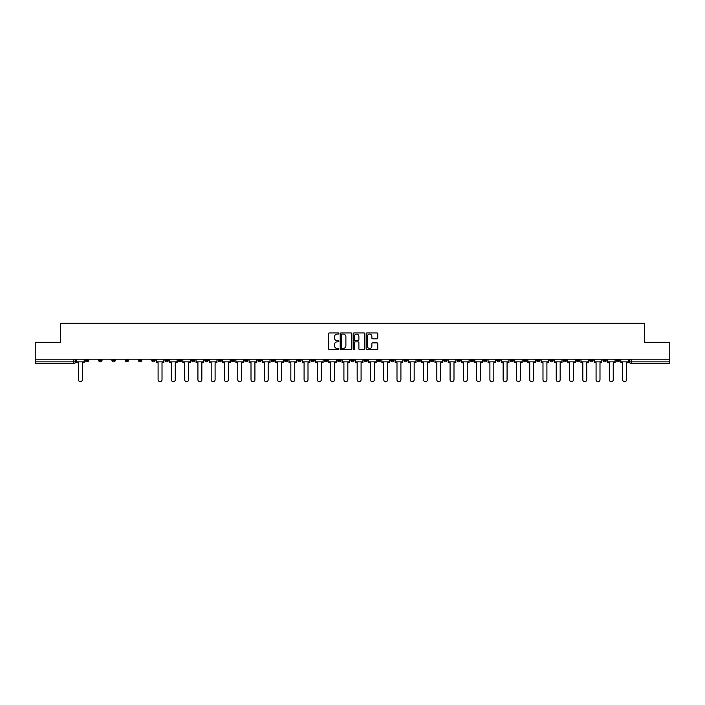 <?xml version="1.0" encoding="UTF-8"?>
<svg xmlns="http://www.w3.org/2000/svg" width="705" height="705" viewBox="0 0 705 705"><rect width="100%" height="100%" fill="white"/><g stroke="black" fill="none" stroke-linecap="round" stroke-linejoin="round"><path stroke-width="1.06" d="M338.885 333.5A0.582 0.582 0 0 0 338.303 332.919L329.429 332.919A0.837 0.837 0 0 0 328.592 333.756L328.592 348.79A0.837 0.837 0 0 0 329.429 349.618L338.303 349.618A0.582 0.582 0 0 0 338.885 349.037A0.582 0.582 0 0 0 338.303 348.455L337.157 348.455A2.67 2.67 0 0 1 334.487 345.776L334.487 344.525A2.67 2.67 0 0 1 337.157 341.855L338.303 341.855A0.582 0.582 0 0 0 338.885 341.273A0.582 0.582 0 0 0 338.303 340.682L337.157 340.682A2.67 2.67 0 0 1 334.487 338.012L334.487 336.761A2.67 2.67 0 0 1 337.157 334.091L338.303 334.091A0.582 0.582 0 0 0 338.885 333.5M523.33 359.224L523.33 360.158L526.741 360.158A1.701 1.701 0 0 1 525.031 361.859A1.701 1.701 0 0 1 523.33 360.158L523.33 359.224M443.701 359.224L443.701 360.158L447.102 360.158A1.701 1.701 0 0 1 445.401 361.859A1.701 1.701 0 0 1 443.701 360.158L443.701 359.224M430.429 359.224L430.429 360.158L433.831 360.158A1.701 1.701 0 0 1 432.13 361.859A1.701 1.701 0 0 1 430.429 360.158L430.429 359.224M350.799 359.224L350.799 360.158L354.201 360.158A1.701 1.701 0 0 1 352.5 361.859A1.701 1.701 0 0 1 350.799 360.158L350.799 359.224M324.256 359.224L324.256 360.158L327.658 360.158A1.701 1.701 0 0 1 325.957 361.859A1.701 1.701 0 0 1 324.256 360.158L324.256 359.224M297.713 360.158L297.713 359.224L297.713 360.158A1.701 1.701 0 0 0 299.413 361.859A1.701 1.701 0 0 1 297.713 360.158L301.114 360.158A1.701 1.701 0 0 1 299.413 361.859M284.441 359.224L284.441 360.158L287.843 360.158A1.701 1.701 0 0 1 286.142 361.859A1.701 1.701 0 0 1 284.441 360.158L284.441 359.224M271.169 360.158L271.169 359.224L271.169 360.158A1.701 1.701 0 0 0 272.87 361.859A1.701 1.701 0 0 1 271.169 360.158L274.571 360.158A1.701 1.701 0 0 1 272.87 361.859A1.701 1.701 0 0 0 274.571 360.158L274.571 359.224L274.571 360.158M257.898 360.158L257.898 359.224L257.898 360.158A1.701 1.701 0 0 0 259.599 361.859A1.701 1.701 0 0 1 257.898 360.158L261.299 360.158A1.701 1.701 0 0 1 259.599 361.859M231.355 360.158L231.355 359.224L231.355 360.158A1.701 1.701 0 0 0 233.055 361.859A1.701 1.701 0 0 1 231.355 360.158L234.756 360.158A1.701 1.701 0 0 1 233.055 361.859A1.701 1.701 0 0 0 234.756 360.158L234.756 359.224L234.756 360.158M204.811 359.224L204.811 360.158L208.213 360.158A1.701 1.701 0 0 1 206.512 361.859A1.701 1.701 0 0 1 204.811 360.158L204.811 359.224M191.54 360.158L191.54 359.224L191.54 360.158A1.701 1.701 0 0 0 193.24 361.859A1.701 1.701 0 0 1 191.54 360.158L194.941 360.158A1.701 1.701 0 0 1 193.24 361.859M178.259 360.158L178.259 359.224L178.259 360.158A1.701 1.701 0 0 0 179.969 361.859A1.701 1.701 0 0 1 178.259 360.158L181.67 360.158A1.701 1.701 0 0 1 179.969 361.859M164.988 360.158L164.988 359.224L164.988 360.158A1.701 1.701 0 0 0 166.697 361.859A1.701 1.701 0 0 1 164.988 360.158L168.398 360.158A1.701 1.701 0 0 1 166.697 361.859M151.716 360.158L151.716 359.224L151.716 360.158A1.701 1.701 0 0 0 153.417 361.859A1.701 1.701 0 0 1 151.716 360.158L155.126 360.158A1.701 1.701 0 0 1 153.417 361.859A1.701 1.701 0 0 0 155.126 360.158L155.126 359.224L155.126 360.158M138.444 359.224L138.444 360.158L141.855 360.158A1.701 1.701 0 0 1 140.145 361.859A1.701 1.701 0 0 1 138.444 360.158L138.444 359.224M125.173 359.224L125.173 360.158L128.583 360.158A1.701 1.701 0 0 1 126.874 361.859A1.701 1.701 0 0 1 125.173 360.158L125.173 359.224M85.358 359.224L85.358 360.158L88.76 360.158A1.701 1.701 0 0 1 87.059 361.859A1.701 1.701 0 0 1 85.358 360.158L85.358 359.224M376.902 338.805A0.837 0.837 0 0 0 377.739 337.968L377.739 333.756A0.837 0.837 0 0 0 376.902 332.919L367.049 332.919A0.837 0.837 0 0 0 366.212 333.756L366.212 348.79A0.837 0.837 0 0 0 367.049 349.618L376.902 349.618A0.837 0.837 0 0 0 377.739 348.79L377.739 343.688A0.837 0.837 0 0 0 376.902 342.859L372.689 342.859A0.837 0.837 0 0 0 371.852 343.688L371.852 346.217A2.23 2.23 0 0 1 369.623 348.455A2.23 2.23 0 0 1 367.384 346.217L367.384 336.32A2.23 2.23 0 0 1 369.623 334.091A2.23 2.23 0 0 1 371.852 336.32L371.852 337.968A0.837 0.837 0 0 0 372.689 338.805L376.902 338.805M35.25 359.224L35.25 342.295L60.604 342.295L60.604 323.322L644.396 323.322L644.396 342.295L669.75 342.295L669.75 359.224L35.25 359.224L35.25 361.859L75.488 361.859L75.488 359.224M351.769 333.756A0.837 0.837 0 0 0 350.931 332.919L341.079 332.919A0.837 0.837 0 0 0 340.242 333.756L340.242 348.79A0.837 0.837 0 0 0 341.079 349.618L350.931 349.618A0.837 0.837 0 0 0 351.769 348.79L351.769 333.756M354.069 332.919L363.921 332.919A0.837 0.837 0 0 1 364.758 333.756L364.758 348.79A0.837 0.837 0 0 1 363.921 349.618L359.7 349.618A0.837 0.837 0 0 1 358.871 348.79L358.871 342.692A0.837 0.837 0 0 0 358.034 341.855L355.232 341.855A0.837 0.837 0 0 0 354.404 342.692L354.404 349.037A0.582 0.582 0 0 1 353.813 349.618A0.582 0.582 0 0 1 353.231 349.037L353.231 333.756A0.837 0.837 0 0 1 354.069 332.919M629.512 359.224L629.512 361.859L669.75 361.859L669.75 363.56L631.213 363.56A1.701 1.701 0 0 1 629.512 361.859A1.701 1.701 0 0 0 631.213 363.56L631.213 359.224M669.75 359.224L669.75 361.859M73.787 359.224L73.787 363.56A1.701 1.701 0 0 0 75.488 361.859A1.701 1.701 0 0 1 73.787 363.56L35.25 363.56L35.25 361.859M619.642 359.224L619.642 360.158A1.701 1.701 0 0 1 617.941 361.859A1.701 1.701 0 0 1 616.24 360.158L619.642 360.158M616.24 359.224L616.24 360.158M606.37 359.224L606.37 360.158A1.701 1.701 0 0 1 604.67 361.859A1.701 1.701 0 0 1 602.969 360.158L606.37 360.158M602.969 359.224L602.969 360.158M593.099 360.158L593.099 359.224L593.099 360.158A1.701 1.701 0 0 1 591.398 361.859A1.701 1.701 0 0 1 589.697 360.158L593.099 360.158A1.701 1.701 0 0 1 591.398 361.859M589.697 359.224L589.697 360.158M579.827 359.224L579.827 360.158A1.701 1.701 0 0 1 578.126 361.859A1.701 1.701 0 0 1 576.417 360.158A1.701 1.701 0 0 0 578.126 361.859M576.417 359.224L576.417 360.158L579.827 360.158M566.556 359.224L566.556 360.158A1.701 1.701 0 0 1 564.855 361.859A1.701 1.701 0 0 1 563.145 360.158L566.556 360.158A1.701 1.701 0 0 1 564.855 361.859M563.145 359.224L563.145 360.158M553.284 359.224L553.284 360.158A1.701 1.701 0 0 1 551.583 361.859A1.701 1.701 0 0 1 549.874 360.158A1.701 1.701 0 0 0 551.583 361.859M549.874 359.224L549.874 360.158L553.284 360.158M540.012 359.224L540.012 360.158A1.701 1.701 0 0 1 538.303 361.859A1.701 1.701 0 0 1 536.602 360.158L540.012 360.158M536.602 359.224L536.602 360.158M526.741 359.224L526.741 360.158A1.701 1.701 0 0 1 525.031 361.859M513.46 359.224L513.46 360.158A1.701 1.701 0 0 1 511.76 361.859A1.701 1.701 0 0 1 510.059 360.158L513.46 360.158M510.059 359.224L510.059 360.158M500.189 359.224L500.189 360.158A1.701 1.701 0 0 1 498.488 361.859A1.701 1.701 0 0 1 496.787 360.158L500.189 360.158M496.787 359.224L496.787 360.158M486.917 359.224L486.917 360.158A1.701 1.701 0 0 1 485.216 361.859A1.701 1.701 0 0 1 483.515 360.158L486.917 360.158M483.515 359.224L483.515 360.158M473.645 359.224L473.645 360.158A1.701 1.701 0 0 1 471.945 361.859A1.701 1.701 0 0 1 470.244 360.158L473.645 360.158M470.244 359.224L470.244 360.158M460.374 359.224L460.374 360.158A1.701 1.701 0 0 1 458.673 361.859A1.701 1.701 0 0 1 456.972 360.158L460.374 360.158M456.972 359.224L456.972 360.158M447.102 359.224L447.102 360.158M433.831 359.224L433.831 360.158L433.831 359.224M420.559 359.224L420.559 360.158A1.701 1.701 0 0 1 418.858 361.859A1.701 1.701 0 0 1 417.157 360.158L420.559 360.158A1.701 1.701 0 0 1 418.858 361.859M417.157 359.224L417.157 360.158M407.287 359.224L407.287 360.158A1.701 1.701 0 0 1 405.587 361.859A1.701 1.701 0 0 1 403.886 360.158L407.287 360.158M403.886 359.224L403.886 360.158M394.016 359.224L394.016 360.158A1.701 1.701 0 0 1 392.315 361.859A1.701 1.701 0 0 1 390.614 360.158L394.016 360.158M390.614 359.224L390.614 360.158M380.744 359.224L380.744 360.158A1.701 1.701 0 0 1 379.043 361.859A1.701 1.701 0 0 1 377.342 360.158L380.744 360.158M377.342 359.224L377.342 360.158M367.472 359.224L367.472 360.158A1.701 1.701 0 0 1 365.772 361.859A1.701 1.701 0 0 1 364.071 360.158L367.472 360.158M364.071 359.224L364.071 360.158M354.201 359.224L354.201 360.158A1.701 1.701 0 0 1 352.5 361.859M340.929 359.224L340.929 360.158A1.701 1.701 0 0 1 339.228 361.859A1.701 1.701 0 0 1 337.528 360.158L340.929 360.158M337.528 359.224L337.528 360.158M327.658 360.158L327.658 359.224L327.658 360.158A1.701 1.701 0 0 1 325.957 361.859M314.386 359.224L314.386 360.158A1.701 1.701 0 0 1 312.685 361.859A1.701 1.701 0 0 1 310.984 360.158A1.701 1.701 0 0 0 312.685 361.859A1.701 1.701 0 0 0 314.386 360.158L310.984 360.158L310.984 359.224M301.114 359.224L301.114 360.158L301.114 359.224M287.843 359.224L287.843 360.158A1.701 1.701 0 0 1 286.142 361.859M261.299 359.224L261.299 360.158L261.299 359.224M248.028 359.224L248.028 360.158A1.701 1.701 0 0 1 246.327 361.859A1.701 1.701 0 0 1 244.626 360.158A1.701 1.701 0 0 0 246.327 361.859A1.701 1.701 0 0 0 248.028 360.158L248.028 359.224M244.626 359.224L244.626 360.158L248.028 360.158M218.083 359.224L218.083 360.158L221.485 360.158L221.485 359.224L221.485 360.158A1.701 1.701 0 0 1 219.784 361.859A1.701 1.701 0 0 1 218.083 360.158A1.701 1.701 0 0 0 219.784 361.859M208.213 360.158L208.213 359.224L208.213 360.158A1.701 1.701 0 0 1 206.512 361.859M194.941 359.224L194.941 360.158L194.941 359.224M181.67 359.224L181.67 360.158L181.67 359.224M168.398 359.224L168.398 360.158L168.398 359.224M141.855 359.224L141.855 360.158A1.701 1.701 0 0 1 140.145 361.859M128.583 360.158L128.583 359.224L128.583 360.158A1.701 1.701 0 0 1 126.874 361.859M115.303 360.158L115.303 359.224L115.303 360.158A1.701 1.701 0 0 1 113.602 361.859A1.701 1.701 0 0 1 111.901 360.158L115.303 360.158A1.701 1.701 0 0 1 113.602 361.859M111.901 359.224L111.901 360.158M102.031 359.224L102.031 360.158A1.701 1.701 0 0 1 100.33 361.859A1.701 1.701 0 0 1 98.629 360.158L102.031 360.158M98.629 359.224L98.629 360.158M88.76 359.224L88.76 360.158L88.76 359.224M341.995 334.091A0.582 0.582 0 0 0 341.414 334.672L341.414 347.865A0.582 0.582 0 0 0 341.995 348.455L343.212 348.455A2.67 2.67 0 0 0 345.882 345.776L345.882 336.761A2.67 2.67 0 0 0 343.212 334.091L341.995 334.091M358.871 336.364A2.23 2.23 0 0 0 356.633 334.126A2.23 2.23 0 0 0 354.404 336.364L354.404 339.854A0.837 0.837 0 0 0 355.232 340.682L358.034 340.682A0.837 0.837 0 0 0 358.871 339.854L358.871 336.364M76.642 361.859L76.642 362.705L78.467 362.705L78.467 379.722A1.956 1.956 0 0 0 80.423 381.678A1.956 1.956 0 0 0 82.379 379.722L82.379 362.705L84.212 362.705L84.212 361.859L76.642 361.859L76.642 359.224M84.212 361.859L84.212 359.224M156.272 361.859L156.272 362.705L158.096 362.705L158.096 379.722A1.956 1.956 0 0 0 160.061 381.678A1.956 1.956 0 0 0 162.018 379.722L162.018 362.705L163.842 362.705L163.842 361.859L156.272 361.859L156.272 359.224M163.842 361.859L163.842 359.224M169.544 361.859L169.544 362.705L171.377 362.705L171.377 379.722A1.956 1.956 0 0 0 173.333 381.678A1.956 1.956 0 0 0 175.289 379.722L175.289 362.705L177.114 362.705L177.114 361.859L169.544 361.859L169.544 359.224M177.114 361.859L177.114 359.224M182.815 361.859L182.815 362.705L184.648 362.705L184.648 379.722A1.956 1.956 0 0 0 186.605 381.678A1.956 1.956 0 0 0 188.561 379.722L188.561 362.705L190.385 362.705L190.385 361.859L182.815 361.859L182.815 359.224M190.385 361.859L190.385 359.224M196.087 361.859L196.087 362.705L197.92 362.705L197.92 379.722A1.956 1.956 0 0 0 199.876 381.678A1.956 1.956 0 0 0 201.833 379.722L201.833 362.705L203.657 362.705L203.657 361.859L196.087 361.859L196.087 359.224M203.657 361.859L203.657 359.224M209.359 361.859L209.359 362.705L211.192 362.705L211.192 379.722A1.956 1.956 0 0 0 213.148 381.678A1.956 1.956 0 0 0 215.104 379.722L215.104 362.705L216.928 362.705L216.928 361.859L209.359 361.859L209.359 359.224M216.928 361.859L216.928 359.224M222.63 361.859L222.63 362.705L224.463 362.705L224.463 379.722A1.956 1.956 0 0 0 226.42 381.678A1.956 1.956 0 0 0 228.376 379.722L228.376 362.705L230.2 362.705L230.2 361.859L222.63 361.859L222.63 359.224M230.2 361.859L230.2 359.224M235.902 361.859L235.902 362.705L237.735 362.705L237.735 379.722A1.956 1.956 0 0 0 239.691 381.678A1.956 1.956 0 0 0 241.648 379.722L241.648 362.705L243.472 362.705L243.472 361.859L235.902 361.859L235.902 359.224M243.472 361.859L243.472 359.224M249.173 361.859L249.173 362.705L251.006 362.705L251.006 379.722A1.956 1.956 0 0 0 252.963 381.678A1.956 1.956 0 0 0 254.919 379.722L254.919 362.705L256.743 362.705L256.743 361.859L249.173 361.859L249.173 359.224M256.743 361.859L256.743 359.224M262.445 361.859L262.445 362.705L264.278 362.705L264.278 379.722A1.956 1.956 0 0 0 266.234 381.678A1.956 1.956 0 0 0 268.191 379.722L268.191 362.705L270.015 362.705L270.015 361.859L262.445 361.859L262.445 359.224M270.015 361.859L270.015 359.224M275.717 361.859L275.717 362.705L277.55 362.705L277.55 379.722A1.956 1.956 0 0 0 279.506 381.678A1.956 1.956 0 0 0 281.462 379.722L281.462 362.705L283.287 362.705L283.287 361.859L275.717 361.859L275.717 359.224M283.287 361.859L283.287 359.224M288.988 361.859L288.988 362.705L290.821 362.705L290.821 379.722A1.956 1.956 0 0 0 292.778 381.678A1.956 1.956 0 0 0 294.734 379.722L294.734 362.705L296.558 362.705L296.558 361.859L288.988 361.859L288.988 359.224M296.558 361.859L296.558 359.224M302.26 361.859L302.26 362.705L304.093 362.705L304.093 379.722A1.956 1.956 0 0 0 306.049 381.678A1.956 1.956 0 0 0 308.006 379.722L308.006 362.705L309.83 362.705L309.83 361.859L302.26 361.859L302.26 359.224M309.83 361.859L309.83 359.224M315.532 361.859L315.532 362.705L317.365 362.705L317.365 379.722A1.956 1.956 0 0 0 319.321 381.678A1.956 1.956 0 0 0 321.277 379.722L321.277 362.705L323.11 362.705L323.11 361.859L315.532 361.859L315.532 359.224M323.11 361.859L323.11 359.224M328.803 361.859L328.803 362.705L330.636 362.705L330.636 379.722A1.956 1.956 0 0 0 332.593 381.678A1.956 1.956 0 0 0 334.549 379.722L334.549 362.705L336.382 362.705L336.382 361.859L328.803 361.859L328.803 359.224M336.382 361.859L336.382 359.224M342.075 361.859L342.075 362.705L343.908 362.705L343.908 379.722A1.956 1.956 0 0 0 345.864 381.678A1.956 1.956 0 0 0 347.821 379.722L347.821 362.705L349.654 362.705L349.654 361.859L342.075 361.859L342.075 359.224M349.654 361.859L349.654 359.224M355.346 361.859L355.346 362.705L357.179 362.705L357.179 379.722A1.956 1.956 0 0 0 359.136 381.678A1.956 1.956 0 0 0 361.092 379.722L361.092 362.705L362.925 362.705L362.925 361.859L355.346 361.859L355.346 359.224M362.925 361.859L362.925 359.224M368.618 361.859L368.618 362.705L370.451 362.705L370.451 379.722A1.956 1.956 0 0 0 372.407 381.678A1.956 1.956 0 0 0 374.364 379.722L374.364 362.705L376.197 362.705L376.197 361.859L368.618 361.859L368.618 359.224M376.197 361.859L376.197 359.224M381.89 361.859L381.89 362.705L383.723 362.705L383.723 379.722A1.956 1.956 0 0 0 385.679 381.678A1.956 1.956 0 0 0 387.635 379.722L387.635 362.705L389.468 362.705L389.468 361.859L381.89 361.859L381.89 359.224M389.468 361.859L389.468 359.224M395.17 361.859L395.17 362.705L396.994 362.705L396.994 379.722A1.956 1.956 0 0 0 398.951 381.678A1.956 1.956 0 0 0 400.907 379.722L400.907 362.705L402.74 362.705L402.74 361.859L395.17 361.859L395.17 359.224M402.74 361.859L402.74 359.224M408.442 361.859L408.442 362.705L410.266 362.705L410.266 379.722A1.956 1.956 0 0 0 412.222 381.678A1.956 1.956 0 0 0 414.179 379.722L414.179 362.705L416.012 362.705L416.012 361.859L408.442 361.859L408.442 359.224M416.012 361.859L416.012 359.224M421.713 361.859L421.713 362.705L423.538 362.705L423.538 379.722A1.956 1.956 0 0 0 425.494 381.678A1.956 1.956 0 0 0 427.45 379.722L427.45 362.705L429.283 362.705L429.283 361.859L421.713 361.859L421.713 359.224M429.283 361.859L429.283 359.224M434.985 361.859L434.985 362.705L436.809 362.705L436.809 379.722A1.956 1.956 0 0 0 438.766 381.678A1.956 1.956 0 0 0 440.722 379.722L440.722 362.705L442.555 362.705L442.555 361.859L434.985 361.859L434.985 359.224M442.555 361.859L442.555 359.224M448.257 361.859L448.257 362.705L450.081 362.705L450.081 379.722A1.956 1.956 0 0 0 452.037 381.678A1.956 1.956 0 0 0 453.994 379.722L453.994 362.705L455.827 362.705L455.827 361.859L448.257 361.859L448.257 359.224M455.827 361.859L455.827 359.224M461.528 361.859L461.528 362.705L463.352 362.705L463.352 379.722A1.956 1.956 0 0 0 465.309 381.678A1.956 1.956 0 0 0 467.265 379.722L467.265 362.705L469.098 362.705L469.098 361.859L461.528 361.859L461.528 359.224M469.098 361.859L469.098 359.224M474.8 361.859L474.8 362.705L476.624 362.705L476.624 379.722A1.956 1.956 0 0 0 478.58 381.678A1.956 1.956 0 0 0 480.537 379.722L480.537 362.705L482.37 362.705L482.37 361.859L474.8 361.859L474.8 359.224M482.37 361.859L482.37 359.224M488.072 361.859L488.072 362.705L489.896 362.705L489.896 379.722A1.956 1.956 0 0 0 491.852 381.678A1.956 1.956 0 0 0 493.808 379.722L493.808 362.705L495.641 362.705L495.641 361.859L488.072 361.859L488.072 359.224M495.641 361.859L495.641 359.224M501.343 361.859L501.343 362.705L503.167 362.705L503.167 379.722A1.956 1.956 0 0 0 505.124 381.678A1.956 1.956 0 0 0 507.08 379.722L507.08 362.705L508.913 362.705L508.913 361.859L501.343 361.859L501.343 359.224M508.913 361.859L508.913 359.224M514.615 361.859L514.615 362.705L516.439 362.705L516.439 379.722A1.956 1.956 0 0 0 518.395 381.678A1.956 1.956 0 0 0 520.352 379.722L520.352 362.705L522.185 362.705L522.185 361.859L514.615 361.859L514.615 359.224M522.185 361.859L522.185 359.224M527.886 361.859L527.886 362.705L529.711 362.705L529.711 379.722A1.956 1.956 0 0 0 531.667 381.678A1.956 1.956 0 0 0 533.623 379.722L533.623 362.705L535.456 362.705L535.456 361.859L527.886 361.859L527.886 359.224M535.456 361.859L535.456 359.224M541.158 361.859L541.158 362.705L542.982 362.705L542.982 379.722A1.956 1.956 0 0 0 544.939 381.678A1.956 1.956 0 0 0 546.904 379.722L546.904 362.705L548.728 362.705L548.728 361.859L541.158 361.859L541.158 359.224M548.728 361.859L548.728 359.224M554.43 361.859L554.43 362.705L556.254 362.705L556.254 379.722A1.956 1.956 0 0 0 558.219 381.678A1.956 1.956 0 0 0 560.175 379.722L560.175 362.705L562 362.705L562 361.859L554.43 361.859L554.43 359.224M562 361.859L562 359.224M567.701 361.859L567.701 362.705L569.534 362.705L569.534 379.722A1.956 1.956 0 0 0 571.491 381.678A1.956 1.956 0 0 0 573.447 379.722L573.447 362.705L575.271 362.705L575.271 361.859L567.701 361.859L567.701 359.224M575.271 361.859L575.271 359.224M580.973 361.859L580.973 362.705L582.806 362.705L582.806 379.722A1.956 1.956 0 0 0 584.762 381.678A1.956 1.956 0 0 0 586.719 379.722L586.719 362.705L588.543 362.705L588.543 361.859L580.973 361.859L580.973 359.224M588.543 361.859L588.543 359.224M594.245 361.859L594.245 362.705L596.077 362.705L596.077 379.722A1.956 1.956 0 0 0 598.034 381.678A1.956 1.956 0 0 0 599.99 379.722L599.99 362.705L601.814 362.705L601.814 361.859L594.245 361.859L594.245 359.224M601.814 361.859L601.814 359.224M607.516 361.859L607.516 362.705L609.349 362.705L609.349 379.722A1.956 1.956 0 0 0 611.305 381.678A1.956 1.956 0 0 0 613.262 379.722L613.262 362.705L615.086 362.705L615.086 361.859L607.516 361.859L607.516 359.224M615.086 361.859L615.086 359.224M620.788 361.859L620.788 362.705L622.621 362.705L622.621 379.722A1.956 1.956 0 0 0 624.577 381.678A1.956 1.956 0 0 0 626.534 379.722L626.534 362.705L628.358 362.705L628.358 361.859L620.788 361.859L620.788 359.224M628.358 361.859L628.358 359.224"/></g></svg>
